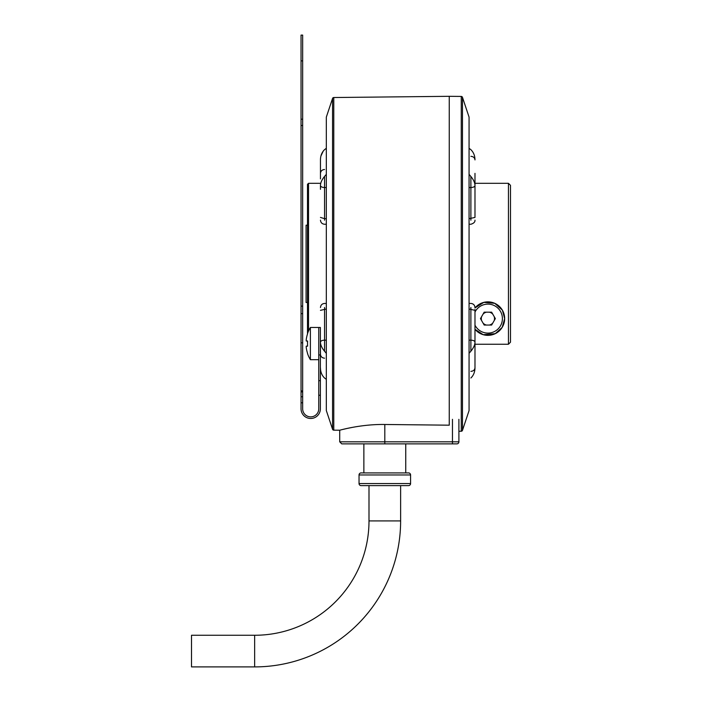 <?xml version="1.0" encoding="UTF-8"?>
<svg xmlns="http://www.w3.org/2000/svg" width="702" height="702" viewBox="0 0 702 702"><rect width="100%" height="100%" fill="white"/><g stroke="black" fill="none" stroke-linecap="round" stroke-linejoin="round"><path stroke-width="1.05" d="M301.044 396.744L302.659 396.744L302.659 408.818A8.055 8.055 0 0 0 310.714 416.874A8.055 8.055 0 0 0 318.761 408.818L318.761 380.659L320.375 380.659L320.375 408.818A9.661 9.661 0 0 1 310.714 418.48A9.661 9.661 0 0 1 301.044 408.818L301.044 35.1L302.659 35.1L302.659 125.474L301.044 125.474M301.044 306.133L302.659 306.133L302.659 313.636L301.044 313.636M302.659 396.744L302.659 313.636M302.659 306.133L302.659 125.474M320.375 354.966L320.375 327.465L318.761 327.465L318.761 359.687L310.389 359.687L310.389 327.465L318.761 327.465L318.761 354.966L320.375 354.966L320.375 380.659M318.761 380.659L318.761 354.966M474.982 325.175A14.496 14.496 0 0 0 502.404 318.611A14.496 14.496 0 0 0 474.982 312.048M494.208 320.577A6.608 6.608 0 0 0 494.208 316.646M489.355 325.052A6.608 6.608 0 0 0 492.76 323.087M483.046 323.087A6.608 6.608 0 0 0 486.451 325.052M481.598 316.646A6.608 6.608 0 0 0 481.598 320.577M486.451 312.171A6.608 6.608 0 0 0 483.046 314.136M492.76 314.136A6.608 6.608 0 0 0 489.355 312.171M484.187 325.052L491.628 325.052L495.349 318.611L491.628 312.171L484.187 312.171L480.466 318.611L484.187 325.052M510.494 263.838L510.494 342.19L508.45 344.243L508.45 183.301L510.494 185.346L510.494 263.838M307.529 343.62L307.494 340.997L306.23 340.997L307.608 340.997A25.948 15.97 90 0 0 307.608 346.156L306.23 346.156L307.608 346.156L306.23 346.156L306.23 347.437A30.914 30.914 0 0 0 307.608 353.457L307.529 353.554A31.02 31.02 0 0 0 310.389 359.687M307.494 334.038L307.494 184.319L308.52 183.301L308.52 331.054M504.659 318.611A16.751 16.751 0 0 0 474.982 307.959L483.845 302.36L494.778 303.334L502.36 310.144L504.659 318.611L502.184 327.378L495.287 333.652L483.222 334.696L474.982 329.264A16.751 16.751 0 0 0 504.659 318.611M462.469 97.324A1.29 1.29 0 0 0 461.258 96.437L461.258 431.247A1.29 1.29 0 0 0 462.469 430.361L469.068 410.565L469.068 117.12L462.469 97.324L462.469 430.361M461.258 96.437L449.245 96.314L449.245 425.184L384.81 424.482C360.574 424.069 339.163 430.431 339.707 430.221L339.707 441.821L458.906 441.821L458.906 419.322M461.258 431.247L458.906 431.274M307.494 225.184L306.081 225.184L306.081 302.501L307.494 302.501M508.45 344.243L474.982 344.243L508.45 344.243L510.494 342.19M469.068 353.334L470.884 351.202L470.884 340.154L469.068 340.154M474.982 310.337L474.982 342.128L474.982 309.494L474.982 310.337L469.068 309.003M474.982 342.128L474.982 342.128C474.736 340.918 473.367 340.259 470.884 340.154L470.884 307.494M474.982 173.394L474.982 217.427L469.068 218.682M474.982 185.556C474.736 186.758 473.367 187.416 470.884 187.531L469.068 187.531M470.884 220.191L470.884 176.483L469.068 174.342M469.068 148.297L470.884 149.684C473.569 152.316 474.929 155.712 474.982 159.88L474.982 159.907C474.736 157.739 473.367 156.537 470.884 156.327M472.218 376.562L470.884 378.001C473.569 375.368 474.929 371.972 474.982 367.804L474.982 342.181C474.929 344.91 473.569 347.911 470.884 351.202M474.982 348.78L474.982 365.312M474.982 217.427L474.982 189.312M474.982 178.905L474.982 173.368M470.884 176.483C473.569 179.765 474.929 182.774 474.982 185.504M474.982 159.88C474.929 155.712 473.569 152.316 470.884 149.684M474.964 368.375L474.482 371.753M470.884 371.358C473.367 371.139 474.736 369.945 474.982 367.769M320.463 354.317L320.375 335.521M306.23 339.707A30.914 30.914 0 0 1 307.608 333.696A30.914 30.914 0 0 0 306.23 339.707L306.23 340.997L306.23 339.707M310.389 327.465A31.02 31.02 0 0 0 307.529 333.599L307.608 333.696M307.608 346.156L306.23 346.156M306.23 340.997L307.608 340.997L306.23 340.997M361.082 472.92L408.538 472.92L361.082 472.92A2.045 2.045 0 0 0 359.038 474.964L359.038 483.555A2.045 2.045 0 0 0 361.082 485.608L400.623 485.608L400.623 520.919A145.981 145.981 0 0 1 254.642 666.9L191.506 666.9L191.506 635.266L254.642 635.266L254.642 666.9M368.998 485.608L368.998 520.919A114.356 114.356 0 0 1 254.642 635.266M408.538 472.92A2.045 2.045 0 0 1 410.582 474.964L410.582 483.555A2.045 2.045 0 0 1 408.538 485.608L361.082 485.608M326.325 249.508L326.325 278.176M320.463 178.905L320.463 159.845L320.463 178.905M449.245 425.184L449.245 96.314L333.775 97.525A1.29 1.29 0 0 0 332.564 98.403L326.325 117.12L326.325 410.565L332.564 429.282A1.29 1.29 0 0 0 333.775 430.159L339.707 430.221M405.747 472.92L405.747 443.875M363.864 472.92L363.864 443.875L341.751 443.875L456.862 443.875A2.045 2.045 0 0 0 458.906 441.821A2.045 2.045 0 0 1 456.862 443.875M343.155 429.361L347.262 428.413M347.464 428.369L352.948 427.272M326.325 156.327L326.325 174.342L326.325 156.327M326.325 187.531L326.325 174.342L324.552 176.43L324.552 187.531L326.325 187.531L326.325 220.191M326.325 379.387L326.325 353.334L326.325 379.387L324.552 378.027L326.325 379.387M326.325 307.494L326.325 353.334L324.552 351.246C321.876 347.964 320.507 344.963 320.463 342.234M324.552 307.494L324.552 351.246M326.325 309.003L320.463 310.337M326.325 340.154L324.552 340.154C322.069 340.268 320.709 340.926 320.463 342.128M320.463 159.907L320.463 159.845C320.507 155.677 321.876 152.281 324.552 149.658L326.325 148.297M320.463 189.312L320.463 185.556C320.709 186.758 322.069 187.416 324.552 187.531L324.552 218.682L326.325 218.682M320.463 367.839C320.507 372.007 321.876 375.403 324.552 378.027L323.201 376.562M320.946 155.976L323.201 151.114M320.463 185.451C320.507 182.722 321.876 179.712 324.552 176.43M400.623 485.608L408.538 485.608M324.552 220.191L324.552 218.682L320.463 217.427M324.552 169.498C322.069 169.735 320.709 171.034 320.463 173.394M324.552 358.187C322.069 357.95 320.709 356.651 320.463 354.291M301.044 402.79L302.659 402.79M301.044 60.872L302.659 60.872M301.044 119.191L302.659 119.191M301.044 342.822L302.659 342.822M320.375 395.261L318.761 395.261M359.038 483.555L410.582 483.555M410.582 474.964L359.038 474.964M368.998 520.919L400.623 520.919M332.564 98.403L332.564 429.282M333.775 97.525L333.775 430.159M384.81 424.482L384.81 443.875M452.465 419.322L452.465 443.875M302.659 391.9L301.044 391.9M302.659 390.917L301.044 390.917M474.982 183.301L508.45 183.301M308.52 183.301L320.463 183.301M474.982 307.529C474.727 305.054 473.359 303.685 470.884 303.431L469.068 303.44M474.982 220.156C475.14 221.99 473.78 223.359 470.884 224.245L469.068 224.245M320.463 307.529C320.717 305.054 322.078 303.685 324.552 303.44L326.325 303.44M326.325 224.245L324.552 224.245C322.078 223.999 320.717 222.631 320.463 220.156M339.707 441.821L341.751 443.875"/></g></svg>
